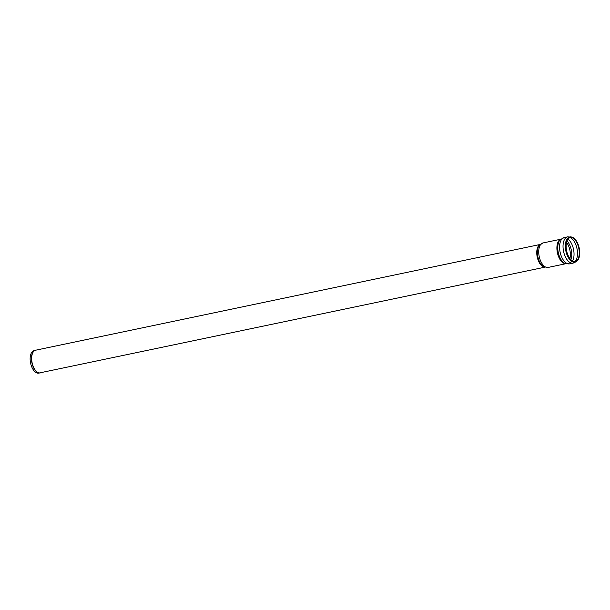 <?xml version="1.0" encoding="UTF-8"?>
<svg xmlns="http://www.w3.org/2000/svg" width="610" height="610" viewBox="0 0 610 610"><rect width="100%" height="100%" fill="white"/><g stroke="black" fill="none" stroke-linecap="round" stroke-linejoin="round"><path stroke-width="0.91" d="M544.837 267.195L38.445 373.145A11.445 5.947 -101.8 0 1 30.637 363.354A11.445 5.947 -101.8 0 1 33.512 350.864A11.445 5.947 -101.8 0 1 33.756 350.781L35.128 350.338A11.59 6.024 78.2 0 0 34.884 350.43A11.59 6.024 78.2 0 0 31.972 363.08A11.59 6.024 78.2 0 0 39.871 372.992A11.59 6.024 78.2 0 0 40.13 372.954M569.709 237.755A12.169 6.321 -101.8 0 1 572.142 237.702A12.169 6.321 -101.8 0 1 578.974 248.194A12.169 6.321 -101.8 0 1 576.93 260.539A12.169 6.321 -101.8 0 1 567.186 253.028A12.169 6.321 -101.8 0 1 569.709 237.755M569.58 237.275A12.673 6.58 -101.8 0 1 572.119 237.214A12.673 6.58 -101.8 0 1 579.226 248.14A12.673 6.58 -101.8 0 1 577.106 260.996A12.673 6.58 -101.8 0 1 566.957 253.173A12.673 6.58 -101.8 0 1 569.58 237.275M40.39 372.916A11.598 6.024 -101.8 0 1 32.239 363.339A11.598 6.024 -101.8 0 1 35.075 350.376A11.598 6.024 -101.8 0 1 35.632 350.209L35.128 350.338A11.59 6.024 78.2 0 1 35.38 350.27M567.003 240.919A12.398 6.443 -101.8 0 1 570.983 248.651A12.398 6.443 -101.8 0 1 570.922 259.654M566.538 242.383A12.055 6.26 -101.8 0 1 569.61 248.971A12.055 6.26 -101.8 0 1 569.915 258.495M568.017 239.097A12.962 6.733 -101.8 0 1 573.24 248.125A12.962 6.733 -101.8 0 1 572.584 260.912M572.005 237.656A12.322 6.397 -101.8 0 1 578.501 247.081A12.322 6.397 -101.8 0 1 576.816 260.638M576.946 261.133A12.886 6.695 -101.8 0 1 576.785 261.271L576.785 261.271A12.886 6.695 -101.8 0 1 566.469 253.318A12.886 6.695 -101.8 0 1 569.138 237.145A12.886 6.695 -101.8 0 1 571.722 237.084L571.722 237.084A12.886 6.695 -101.8 0 1 571.921 237.153M569.687 263.848A13.42 6.969 -101.8 0 1 560.247 252.769A13.42 6.969 -101.8 0 1 563.541 237.778A13.42 6.969 -101.8 0 1 564.181 237.58L560.277 239.661A12.802 6.649 -101.8 0 0 558.272 252.532A12.802 6.649 -101.8 0 0 565.272 263.505L569.687 263.848L573.141 263.123A13.42 6.969 -101.8 0 1 563.701 252.044A13.42 6.969 -101.8 0 1 566.995 237.054A13.42 6.969 -101.8 0 1 567.635 236.855L572.119 237.214M564.181 237.58L567.635 236.855M560.712 239.273A12.513 6.496 78.2 0 0 560.582 239.318A12.513 6.496 78.2 0 0 557.418 252.845A12.513 6.496 78.2 0 0 565.828 263.688M544.631 267.119A11.598 6.024 -101.8 0 1 537.204 256.94A11.598 6.024 -101.8 0 1 539.926 244.64M543.67 266.669A11.918 6.191 -101.8 0 1 537.906 256.795A11.918 6.191 -101.8 0 1 539.225 245.441L543.007 242.948A12.513 6.496 -101.8 0 0 542.404 243.131A12.513 6.496 -101.8 0 0 539.339 257.107A12.513 6.496 -101.8 0 0 548.138 267.432L543.67 266.669M570.167 237.603A12.962 6.733 -101.8 0 1 576.694 247.401A12.962 6.733 -101.8 0 1 575.161 261.423A12.962 6.733 78.2 0 0 576.694 247.401A12.962 6.733 78.2 0 0 570.167 237.603M577.106 260.996L573.141 263.123M560.773 239.227L543.007 242.948M565.905 263.711L548.138 267.432M540.079 244.488L35.632 350.209"/></g></svg>
